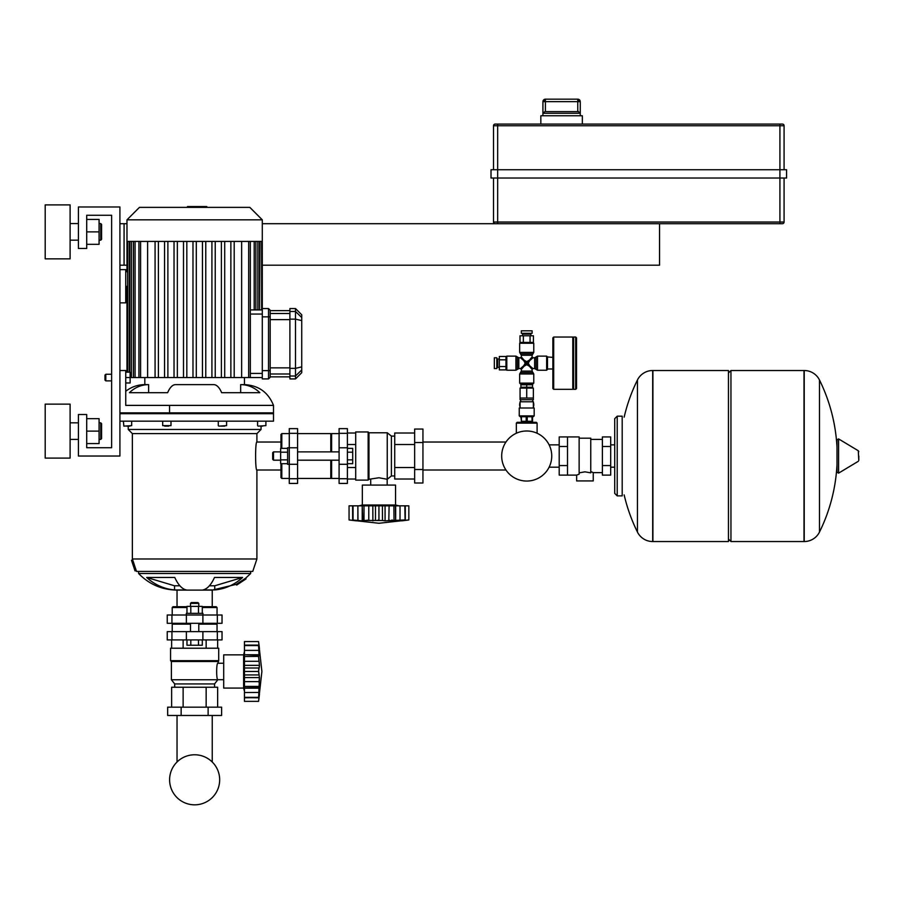 <?xml version="1.0" encoding="UTF-8"?>
<svg xmlns="http://www.w3.org/2000/svg" width="904" height="904" viewBox="0 0 904 904"><rect width="100%" height="100%" fill="white"/><g stroke="black" fill="none" stroke-linecap="round" stroke-linejoin="round"><path stroke-width="1.36" d="M126.978 300.693L125.735 302.851L125.735 269.641L119.916 269.641M530.874 335.779L530.874 334.118L522.568 334.118L522.568 335.779M529.213 334.118L529.213 333.293M524.23 334.118L524.23 333.293M532.117 333.293L532.117 330.807L521.325 330.807L521.325 333.293L532.117 333.293M520.003 342.424L520.003 335.779L533.428 335.779L533.428 342.424M523.359 342.424L523.359 335.779M530.072 342.424L530.072 335.779M521.325 422.292L521.325 421.298M532.117 422.292L532.117 421.298M516.342 433.253L516.342 423.117L517.167 422.292L536.264 422.292L537.1 423.117L516.342 423.117M537.1 433.253L537.1 423.117M575.701 337.034L575.701 389.33L573.622 389.33L573.622 337.034L575.701 337.034L576.526 337.859L576.526 388.505L576.526 337.859M499.324 359.035L497.663 359.035L497.663 367.329L499.324 367.329M497.663 360.685L496.827 360.685M497.663 365.668L496.827 365.668M496.827 357.781L494.341 357.781L494.341 368.572L496.827 368.572L496.827 357.781M505.969 369.894L499.324 369.894L499.324 356.47L505.969 356.47M505.969 366.538L499.324 366.538M505.969 359.826L499.324 359.826M532.275 388.087L532.275 387.251M521.156 388.087L521.156 387.251M521.156 384.765L521.156 383.94L532.942 383.94L532.275 384.765M526.716 387.251L532.535 387.251L532.535 384.765L526.716 384.765L526.716 387.251L520.907 387.251L520.907 384.765L526.716 384.765M533.36 399.715L533.36 398.054L520.071 398.054L520.071 399.715L533.36 399.715M526.716 415.896L534.185 415.896L534.185 408.009L519.246 408.009L519.246 415.896L526.716 415.896M521.416 416.733L521.416 421.298L520.907 416.733L527.235 416.733L527.235 421.298L532.535 421.298L532.535 416.733L527.235 416.733M533.36 407.071A7.051 7.051 0 0 0 533.36 402.303M533.145 401.783A7.051 7.051 0 0 0 532.738 401.003M520.704 401.003A7.051 7.051 0 0 0 520.286 401.783M520.071 402.303A7.051 7.051 0 0 0 520.071 407.071M521.416 421.298L527.235 421.298M526.207 416.733L526.207 421.298M532.015 416.733L532.015 421.298M519.246 408.009L534.185 408.009M520.071 407.591L520.071 401.783L533.36 401.783L533.36 407.591M520.071 398.054L520.071 388.087L533.36 388.087L533.36 398.054M526.716 388.087L526.716 398.054M552.875 368.99L547.474 368.99L547.474 356.956L552.875 357.374M572.797 337.034L572.797 389.33L553.7 389.33L552.875 388.505L552.875 337.859L553.7 337.034L572.797 337.034L573.622 337.859M572.797 389.33L573.622 388.505M533.778 343.26L533.778 352.39L519.664 352.39L519.664 343.26L533.778 343.26L532.942 342.424L520.489 342.424L519.664 343.26M546.649 370.233L537.507 370.233L537.507 356.119L546.649 356.119L546.649 370.233L547.474 369.408M519.664 383.104L519.664 373.973L533.778 373.973L533.778 383.104L519.664 383.104L520.489 383.94M506.794 356.119L515.924 356.119L515.924 370.233L506.794 370.233L506.794 356.119L505.969 356.956L505.969 369.408L506.794 370.233M521.325 356.956L521.325 355.261L532.117 355.261L532.117 356.956L529.326 360.176L526.716 361.668L524.117 360.176L521.325 356.956L520.489 357.781L523.71 360.583L525.201 363.182L523.71 365.781L520.489 368.572L518.806 368.572L518.806 357.781L520.489 357.781M521.325 371.092L521.325 369.408L524.117 366.188L526.716 364.696L529.326 366.188L532.117 369.408L532.117 371.092L521.325 371.092L520.489 372.538L532.942 372.538L533.778 373.973M534.637 368.572L532.942 368.572L529.721 365.781L528.241 363.182L529.721 360.583L532.942 357.781L534.637 357.781L534.637 368.572L536.072 369.408L536.072 356.956L537.507 356.119M526.716 363.182L523.71 365.781L525.201 363.182L526.716 363.182L524.117 360.176L526.716 361.668L526.716 363.182L529.507 360.391L528.241 363.182L526.716 363.182L529.326 366.188L526.716 364.696L526.716 363.182M128.221 426.134L128.221 429.456L261.053 429.456L256.905 433.615L256.905 442.033C255.177 441.175 255.177 470.882 256.905 470.012L256.905 558.977L252.747 571.43L136.527 571.43L136.221 570.514L135.035 570.91L131.498 560.277L132.673 559.881L136.221 570.514M128.221 429.456L132.368 433.615L256.905 433.615M261.053 426.134L261.053 429.456M132.368 433.615L132.368 558.977L256.905 558.977M132.368 558.977L132.673 559.881M250.679 571.43L250.679 573.498L245.594 578.232L246.035 578.899L236.667 585.069L236.204 584.357L245.594 578.232M138.594 571.43L138.594 573.498L250.679 573.498M138.594 573.498C149.126 584.323 161.94 589.86 177.037 590.109C161.94 589.86 149.126 584.323 138.594 573.498C149.126 584.323 161.94 589.86 177.037 590.109L212.237 590.109L212.237 606.708M186.314 589.939L174.54 589.939A52.794 48.771 -90 0 1 146.697 577.453L174.777 577.453A52.794 20.204 90 0 0 186.314 589.939M177.037 590.109L177.037 606.708M280.974 470.012L256.905 470.012M280.974 442.033L256.905 442.033M260.295 426.134L262.668 426.134M126.605 426.134L129.905 426.134M170.992 421.162L170.992 425.637L162.686 425.637L162.686 421.162M164.618 426.134L168.743 426.134M220.531 426.134L224.655 426.134M128.978 426.134L127.52 426.134M242.577 577.453L214.734 585.792L214.734 589.939L202.959 589.939A52.794 20.204 -90 0 0 214.497 577.453L242.577 577.453A52.794 48.771 90 0 1 214.734 589.939M209.366 585.792L214.734 585.792M146.697 577.453L174.54 585.792L179.907 585.792M174.54 585.792L174.54 589.939M119.916 412.857L273.505 412.857L273.505 421.162L119.916 421.162M244.453 377.567L244.453 384.629C258.544 385.364 268.239 392.291 273.505 405.387L125.735 405.387L125.735 370.516L119.916 370.516M119.916 413.682L273.505 413.682L273.505 405.387C268.239 392.291 258.544 385.364 244.453 384.629L240.656 384.629A30.713 28.374 90 0 1 259.832 392.698L221.638 392.698A30.713 11.752 -90 0 0 213.694 384.629L175.579 384.629A30.713 11.752 90 0 0 167.635 392.698L129.441 392.698A30.713 28.374 -90 0 1 148.618 384.629L144.821 384.629L144.821 377.567M148.618 384.629L148.618 392.698M240.656 384.629L240.656 392.698M194.631 384.629L213.694 384.629M139.431 207.378L249.843 207.378L262.296 219.83L126.978 219.83L139.431 207.378M126.978 219.83L126.978 241.413L262.296 241.413L262.296 316.863L268.522 316.863L268.522 378.923L270.183 377.262L270.183 310.219L268.522 308.558L268.522 316.863L270.183 316.863M250.34 241.413L250.34 377.567L262.296 377.567L241.65 377.567L241.65 241.413M234.192 241.413L234.192 377.567L241.65 377.567M234.192 377.567L125.735 377.567M262.296 309.914L250.34 309.925M259.516 241.413L259.516 309.914L259.957 241.413M255.866 241.413L255.866 309.914L257.866 309.914L257.866 241.413M230.87 241.413L230.87 377.567M211.92 241.413L211.92 377.567M215.242 241.413L215.242 377.567M202.451 241.413L202.451 377.567M205.773 241.413L205.773 377.567M221.39 241.413L221.39 377.567M224.712 241.413L224.712 377.567M196.292 241.413L196.292 377.567M147.623 241.413L147.623 377.567M155.081 241.413L155.081 377.567M164.562 241.413L164.562 377.567M174.031 241.413L174.031 377.567M183.501 241.413L183.501 377.567M192.981 241.413L192.981 377.567M158.403 241.413L158.403 377.567M177.353 241.413L177.353 377.567M186.823 241.413L186.823 377.567M167.884 241.413L167.884 377.567M187.467 207.378L187.467 206.553L201.807 206.553L201.807 207.378M200.078 206.553L200.078 207.378M201.807 206.553L206.779 206.553L206.779 207.378M206.779 206.553L207.072 207.378M270.183 370.629L262.296 370.629L262.296 378.923L268.522 378.923M301.733 317.53L301.733 314.784L295.506 308.558L295.506 378.923L301.733 372.697L301.733 317.53L295.506 311.473L289.901 311.473L289.901 378.923L295.506 378.923M295.506 308.558L289.901 308.558L289.901 311.473M268.522 308.558L262.296 308.558M262.296 370.629L262.296 316.863M244.453 691.39L243.617 688.068L223.695 688.068L223.695 654.858L243.617 654.858L243.617 688.068M244.453 651.535L243.617 654.858L244.453 651.535M244.453 688.193L244.453 665.344L259.471 665.344L258.567 671.469L259.471 677.593L258.634 697.628L244.453 697.628L244.453 688.193L259.471 688.193L258.567 686.272M244.453 687.944L259.064 687.639M244.453 697.346L258.567 697.346L259.471 694.317L258.567 701.357L261.889 671.469L258.567 641.58L259.471 648.609L259.064 645.128L259.459 648.643L258.567 645.58L259.064 655.287L244.453 654.733L259.471 654.733L258.567 656.519L259.471 665.299M258.567 701.357L244.453 701.357L244.453 697.809L259.098 697.56M244.453 692.543L259.075 692.441M244.453 686.407L258.567 686.407M244.453 671.469L258.567 671.469L258.589 670.768L259.12 675.005L258.567 671.288M244.453 665.344L244.453 654.982M244.453 656.519L258.567 656.383M244.453 645.309L258.567 645.58L244.453 645.58L244.453 641.58L258.567 641.58M259.369 652.937L259.245 651.761M259.064 697.809L244.453 697.628M244.453 677.593L259.471 677.593L258.94 682.226L259.471 677.593M244.453 654.733L244.453 645.58M259.459 648.643L259.064 645.128L244.453 645.128M244.453 661.299L259.064 661.299L258.906 660.485L259.041 661.186M258.906 660.44L258.793 659.671M259.064 667.999L244.453 667.999L259.064 667.999M218.712 660.677L170.562 660.677L170.562 648.213L218.712 648.213L218.712 660.677L217.887 663.242C216.259 662.734 216.259 680.192 217.887 679.695L214.564 683.921L214.564 687.243M170.562 660.677L171.387 661.502L217.887 661.502M171.387 661.502L171.387 679.763L217.887 679.763M171.387 679.763L174.709 683.921L214.564 683.921M174.709 683.921L174.709 687.243M223.695 663.242L217.887 663.242M223.695 679.695L217.887 679.695M167.658 707.165L221.616 707.165L221.616 715.471L167.658 715.471L167.658 707.165M181.15 707.165L181.15 715.471M208.123 707.165L208.123 715.471M217.649 648.213L217.649 639.919M206.146 648.213L206.146 639.919M183.128 648.213L183.128 639.919M171.624 648.213L171.624 639.919M171.624 707.165L171.624 687.243L217.649 687.243L217.649 707.165M183.128 687.243L183.128 707.165M206.146 687.243L206.146 707.165M186.97 606.708L173.048 606.708L172.223 607.533L172.223 615.014M202.304 606.708L216.225 606.708L217.05 607.533L217.05 615.014M171.941 615.014L222.034 615.014L222.034 623.308L167.24 623.308L167.24 615.014L171.941 615.014L171.941 623.308M217.05 607.533L202.304 607.533M186.97 607.533L172.223 607.533M173.048 623.308L172.223 624.144L172.223 631.614M216.225 623.308L217.05 624.144L217.05 631.614M171.941 631.614L222.034 631.614L222.034 639.919L167.24 639.919L167.24 631.614L171.941 631.614L171.941 639.919M217.05 624.144L198.79 624.144M190.484 624.144L172.223 624.144M202.937 615.014L202.937 613.353L186.337 613.353L186.337 615.014M198.79 603.386L197.953 602.561L191.32 602.561L190.484 603.386L198.79 603.386L198.79 606.381M202.304 613.353L202.304 606.381L186.97 606.381L186.97 613.353M198.473 613.353L198.473 606.381M190.8 613.353L190.8 606.381M198.473 639.919L198.473 645.23L202.304 645.23L202.304 639.919M198.473 645.23L190.8 645.23L190.8 639.919M190.8 645.23L186.97 645.23L186.97 639.919M258.747 669.062L258.668 669.694L258.747 669.062M259.403 666.666L259.29 667.389L259.403 666.666M289.28 447.729L287.619 447.729L287.619 464.328L289.28 464.328M273.505 451.876L272.68 452.701L272.68 459.345L273.505 460.181L273.505 451.876L280.647 451.876M287.619 448.361L280.647 448.361L280.647 463.695L287.619 463.695M287.619 452.192L280.647 452.192M287.619 459.865L280.647 459.865M347.396 452.192L352.707 452.192L352.707 448.361L347.396 448.361M352.707 452.192L352.707 459.865L347.396 459.865M352.707 459.865L352.707 463.695L347.396 463.695M297.586 478.442L330.785 478.442L330.785 460.181M297.586 433.615L330.785 433.615L330.785 451.876M330.785 477.617L331.621 478.442L339.09 478.442M330.785 434.44L331.621 433.615L339.09 433.615M339.09 478.724L339.09 483.425L347.396 483.425L347.396 428.632L339.09 428.632L339.09 478.724L347.396 478.724M331.621 478.442L331.621 460.181M331.621 451.876L331.621 433.615M398.867 505.833L395.545 505.008L395.545 485.086L362.334 485.086L362.334 505.008L359.012 505.833M382.415 505.833L382.482 520.512L362.764 520.455L363.996 519.947L363.996 505.833L385.07 505.833L385.081 520.862L382.482 520.512M385.07 505.833L408.834 505.833L408.834 519.947L401.794 520.862L404.822 519.947L385.115 520.862M393.884 505.833L394.02 519.958M397.466 520.76L398.641 520.636M405.105 505.833L405.105 520.026L404.822 505.833M395.669 505.833L395.669 520.862L395.432 505.833M378.945 505.833L378.945 519.947L378.245 519.981L378.945 519.947M357.871 520.455L357.871 505.833L362.21 505.833L362.21 520.862L352.786 520.026L352.786 505.833L357.871 505.833L357.961 520.467M356.086 520.817L349.057 519.947L349.057 505.833L352.786 505.833M353.057 505.833L353.057 519.947L356.086 520.862M352.605 505.833L352.673 520.467M362.21 505.833L362.764 520.455M362.459 505.833L363.996 505.833M372.821 505.833L372.889 520.862M395.545 505.008L362.334 505.008M368.154 480.103L368.154 431.954L355.701 431.954L355.701 480.103L368.154 480.103L368.979 479.267L378.945 477.764L387.24 479.267L391.398 475.956L394.72 475.956M368.154 431.954L368.979 432.779L387.24 432.779L391.398 436.101L394.72 436.101M370.719 485.086L370.719 479.267M387.172 485.086L387.172 479.267M422.948 469.515L422.948 483.007L414.642 483.007L414.642 429.05L422.948 429.05L422.948 469.515L414.642 469.515M414.642 442.531L422.948 442.531M355.701 467.526L347.396 467.526M355.701 444.519L347.396 444.519M355.701 479.03L347.396 479.03M355.701 433.016L347.396 433.016M414.642 479.03L394.72 479.03L394.72 433.016L414.642 433.016M394.72 444.519L414.642 444.519M394.72 467.526L414.642 467.526M391.398 475.956L391.398 436.101M387.24 479.267L387.24 432.779M368.979 479.267L368.979 432.779M280.974 463.695L280.974 477.617L281.811 478.442L289.28 478.442M280.974 448.361L280.974 434.44L281.811 433.615L289.28 433.615M289.28 478.724L289.28 428.632L297.586 428.632L297.586 483.425L289.28 483.425L289.28 478.724L297.586 478.724M281.811 433.615L281.811 448.361M281.811 463.695L281.811 478.442M392.336 520.026L391.737 520.082L392.336 520.026M389.703 520.331L388.81 520.512L389.104 505.833M387.895 520.659L386.856 520.772L387.895 520.659M408.834 505.833L408.834 519.947L378.945 523.269L349.057 519.947M368.775 520.455L368.775 505.833M367.917 520.286L367.092 520.173L367.917 520.286M375.476 520.455L375.476 505.833M551.745 456.023A25.029 25.029 0 0 0 526.716 430.993A25.029 25.029 0 0 0 501.686 456.023A25.029 25.029 0 0 0 526.716 481.052A25.029 25.029 0 0 0 551.745 456.023M567.509 436.937L579.136 436.937L579.136 474.182L576.639 475.12L559.203 475.12L559.203 436.937L567.509 436.937L567.509 475.12M602.38 472.634L593.25 472.634L593.25 480.928L576.639 480.928L576.639 475.12M602.38 446.474L602.38 475.12L610.686 475.12L610.686 436.937L602.38 436.937L602.38 446.474L610.686 446.474M602.38 439.423L590.753 439.423M590.753 471.538L593.25 472.634M579.136 472.86L584.944 471.831L590.753 472.86L590.753 438.18L579.136 438.18M602.38 465.571L610.686 465.571M567.509 446.474L559.203 446.474M567.509 465.571L559.203 465.571M728.454 373.002L730.952 370.516L730.952 541.541L804.006 541.541L804.006 370.516L804.221 541.541A17.018 17.018 0 0 0 819.487 532.049L819.487 380.008L819.487 532.049A171.85 171.85 0 0 0 837.002 464.475M804.221 541.541L804.221 370.516A17.018 17.018 0 0 1 819.487 380.008A171.85 171.85 0 0 1 837.002 447.582M837.002 456.023L837.002 439.807L838.584 438.915L838.584 473.142L837.002 472.25L837.002 456.023M858.8 456.023L858.8 460.418L858.8 456.023M637.433 380.008A17.018 17.018 0 0 1 652.688 370.516L728.454 370.516L728.454 541.541L652.914 541.541L652.914 370.516L652.688 541.541A17.018 17.018 0 0 1 637.433 532.049L637.433 380.008A171.85 171.85 0 0 0 624.155 417.139M617.206 495.878L622.189 495.878L622.189 416.179L617.206 416.179L614.72 418.665L614.72 493.381L617.206 495.878L617.206 416.179M100.739 240.17L101.576 239.345L101.576 224.395L100.739 223.57L100.739 240.17L99.078 240.17M70.105 231.876L70.105 258.849L45.2 258.849L45.2 204.892L70.105 204.892L70.105 231.876M100.739 439.423L101.576 438.587L101.576 423.648L100.739 422.823L100.739 439.423L99.078 439.423M70.105 431.118L70.105 458.102L45.2 458.102L45.2 404.133L70.105 404.133L70.105 431.118M86.705 443.57L99.078 443.57L99.078 418.665L86.705 418.665M86.705 431.118L99.078 431.118M86.705 244.329L99.078 244.329L99.078 219.423L86.705 219.423M86.705 231.876L99.078 231.876M119.916 206.971L119.916 456.023L78.411 456.023L78.411 414.518L86.705 414.518L86.705 447.729L111.621 447.729L111.621 215.265L86.705 215.265L86.705 248.476L78.411 248.476L78.411 206.971L119.916 206.971M86.705 447.729L111.621 447.729L111.621 380.889L111.621 447.729L86.705 447.729M111.621 374.256L111.621 215.265L86.705 215.265L111.621 215.265L111.621 374.256L105.802 374.256L105.802 380.889L111.621 380.889M262.296 223.695L497.663 223.695L497.663 125.735L779.926 125.735L779.926 178.031L786.57 178.031L786.57 169.726L491.019 169.726L491.019 178.031L779.926 178.031L779.926 222.034L493.505 222.034A1.661 1.661 0 0 0 495.166 223.695L782.423 223.695A1.661 1.661 0 0 0 784.084 222.034L784.084 178.031M493.505 178.031L493.505 222.034A1.661 1.661 0 0 0 495.166 223.695A1.661 1.661 0 0 1 493.505 222.034M784.084 169.726L784.084 125.735A1.661 1.661 0 0 0 782.423 124.074L495.166 124.074A1.661 1.661 0 0 0 493.505 125.735L493.505 169.726M493.505 125.735A1.661 1.661 0 0 1 495.166 124.074A1.661 1.661 0 0 0 493.505 125.735L497.663 125.735L497.663 124.074M542.908 115.768L542.908 101.655L545.417 101.655L545.394 99.169L577.78 99.169L545.417 99.169A2.486 2.486 90 0 0 542.931 101.655L542.931 113.271L544.886 111.621L578.289 111.621L580.244 113.271L580.266 101.655L580.266 115.768M582.346 124.074L582.346 115.768L540.829 115.768L540.829 124.074M659.547 223.695L659.547 265.2L262.296 265.2M126.978 265.2L124.074 265.2L124.074 223.695L126.978 223.695M124.074 223.695L119.916 223.695M124.074 265.2L119.916 265.2M219.672 779.802A25.029 25.029 0 0 0 194.631 754.772A25.029 25.029 0 0 0 169.602 779.802A25.029 25.029 0 0 0 194.631 804.831A25.029 25.029 0 0 0 219.672 779.802M105.802 380.889L104.977 380.064L104.977 375.081L105.802 374.256M125.735 372.177L130.131 372.177L130.131 382.968L125.735 382.968M553.7 389.33L553.7 337.034M533.778 352.39L532.942 353.826L520.489 353.826L519.664 352.39M515.924 356.119L517.359 356.956L517.359 369.408L515.924 370.233M265.9 421.162L265.9 425.637L258.092 426.134M131.679 421.162L131.679 425.637L123.871 426.134L123.373 421.162M226.588 421.162L226.588 425.637L218.779 426.134M169.545 405.387L169.545 413.682M262.296 373.42L250.34 373.42M250.34 314.061L262.296 314.061M140.595 241.413L140.595 377.567M131.408 241.413L131.408 377.567M129.317 241.413L129.317 372.177M135.069 241.413L135.069 377.567M248.679 241.413L248.679 377.567M254.205 241.413L254.205 309.925M194.654 206.553L194.654 207.378M189.196 206.553L189.196 207.378M301.733 369.951L295.506 376.007L289.901 376.007M289.901 319.135L295.506 319.135L301.733 320.592M301.733 366.888L295.506 368.346L289.901 368.346M289.901 313.496L270.183 313.496M270.183 319.62L289.901 319.62M289.901 367.86L270.183 367.86M270.183 373.985L289.901 373.985M244.453 681.627L259.064 681.627L244.453 681.627M244.453 674.938L259.064 674.938M244.453 650.383L259.064 650.383M217.333 615.014L217.333 623.308M202.892 615.014L202.892 623.308M186.382 615.014L186.382 623.308M217.333 631.614L217.333 639.919M202.892 631.614L202.892 639.919M186.382 631.614L186.382 639.919M339.09 464.283L347.396 464.283M339.09 447.774L347.396 447.774M339.09 433.332L347.396 433.332M400.02 505.833L400.02 520.455M405.286 505.833L405.286 520.455M289.28 433.332L297.586 433.332M289.28 447.774L297.586 447.774M289.28 464.283L297.586 464.283M858.8 460.418L858.291 450.746L838.584 438.915M652.688 370.516L652.688 541.541M779.926 223.695L779.926 222.034L784.084 222.034M782.423 124.074A1.661 1.661 0 0 1 784.084 125.735L779.926 125.735L779.926 124.074M542.931 113.271L580.244 113.271M580.244 101.655A2.486 2.486 -90 0 0 577.758 99.169L577.758 101.655L580.244 101.655L577.78 99.169M545.417 111.621L545.417 101.655L577.758 101.655L577.758 111.621M126.978 241.413L126.978 271.799L125.735 269.641M125.735 302.851L119.916 302.851M575.701 389.33L576.526 388.505M532.535 417.23L534.185 415.896M520.907 417.23L519.246 415.896M532.738 401.783L532.738 399.715M520.704 401.783L520.704 399.715M521.325 355.261L520.489 353.826M537.507 370.233L536.072 369.408M534.637 357.781L536.072 356.956M519.664 373.973L520.489 372.538M532.117 371.092L532.942 372.538M518.806 368.572L517.359 369.408M532.117 356.956L532.942 357.781M521.325 369.408L520.489 368.572M532.942 368.572L532.117 369.408M517.359 356.956L518.806 357.781M533.778 383.104L532.942 383.94M546.649 356.119L547.474 356.956M532.942 353.826L532.117 355.261M218.282 421.162L218.282 425.637M257.595 421.162L257.595 425.637M236.204 584.357L212.237 590.109M125.735 391.285C131.34 386.912 137.713 384.697 144.821 384.629C137.713 384.697 131.34 386.912 125.735 391.285C131.34 386.912 137.713 384.697 144.821 384.629M273.505 405.387C268.239 392.291 258.544 385.364 244.453 384.629M138.933 377.567L138.933 241.413M129.758 372.177L129.758 241.413M127.656 372.177L127.656 241.413M133.408 377.567L133.408 241.413M126.978 286.252L126.978 372.177M261.618 241.413L261.618 309.914M262.296 241.413L262.296 219.83M270.183 310.637L289.901 310.637M270.183 376.855L289.901 376.855M177.037 762.004L177.037 715.471M212.237 762.004L212.237 715.471M198.79 631.614L198.79 623.308M190.484 606.381L190.484 603.386M190.484 631.614L190.484 623.308M339.09 451.876L297.586 451.876M280.647 460.181L273.505 460.181M339.09 460.181L297.586 460.181M505.957 470.012L422.948 470.012M505.957 442.033L422.948 442.033M559.203 467.187L549.123 467.187M559.203 444.858L549.123 444.858M804.221 370.516L730.952 370.516M858.291 450.746L858.8 451.638M858.291 461.311L838.584 473.142M728.454 539.044L730.952 541.541M624.155 494.917A171.85 171.85 0 0 0 637.433 532.049M610.686 444.858L614.72 444.858M610.686 467.187L614.72 467.187M70.105 240.17L78.411 240.17M70.105 439.423L78.411 439.423M70.105 422.823L78.411 422.823M99.078 422.823L100.739 422.823M70.105 223.57L78.411 223.57M99.078 223.57L100.739 223.57M544.886 111.621L578.583 111.621M542.908 101.655L545.394 99.169"/></g></svg>
